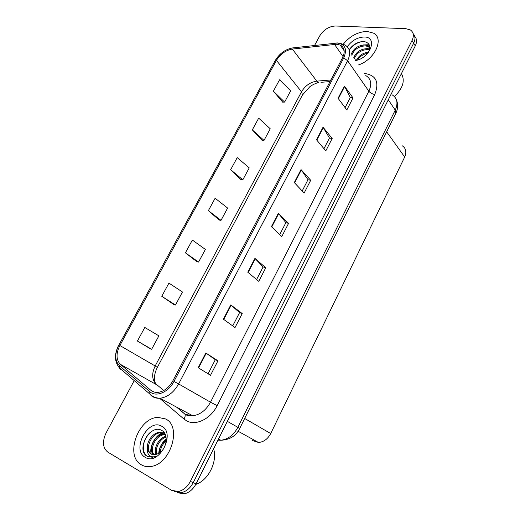 <?xml version="1.0" encoding="UTF-8"?>
<svg xmlns="http://www.w3.org/2000/svg" width="520" height="520" viewBox="0 0 520 520"><rect width="100%" height="100%" fill="white"/><g stroke="black" fill="none" stroke-linecap="round" stroke-linejoin="round"><path stroke-width="0.78" d="M402.051 145.659C405.951 148.115 406.822 151.905 404.677 157.027L270.712 433.543C267.755 439.082 263.673 442.052 258.459 442.468L252.428 440.473M367.269 31.454C358.098 31.681 350.11 35.913 343.317 44.142C350.11 35.913 358.098 31.681 367.269 31.454L373.497 33.144L367.269 31.454M341.9 46.195L341.471 46.904L341.9 46.195M165.347 418.88L158.067 417.417C138.417 417.417 124.371 455.897 141.401 464.815C144.034 466.349 146.998 466.921 150.293 466.531C170.593 465.153 182.448 425.913 165.347 418.88L158.067 417.417C138.417 417.417 124.371 455.897 141.401 464.815C144.034 466.349 146.998 466.921 150.293 466.531C170.593 465.153 182.448 425.913 165.347 418.88M336.707 44.252L340.21 45.078C344.559 47.522 345.332 51.766 342.524 57.805L172.809 380.913C168.909 387.751 163.917 391.579 157.833 392.399C155.077 392.587 152.731 391.872 150.794 390.254L120.348 364.306C116.103 359.781 115.947 353.516 119.867 345.514L276.452 60.405C280.371 54.054 285.668 50.277 292.338 49.075L336.707 44.252M337.356 43.03L292.78 47.905C285.467 49.225 279.663 53.365 275.366 60.32L118.872 345.059C114.562 353.828 114.738 360.692 119.385 365.671L149.792 391.69C155.981 397.481 168.558 392.256 173.959 381.453L343.759 57.889C347.373 49.251 345.241 44.298 337.356 43.03M174.564 491.51L181.109 492.687C186.147 491.666 190.183 488.312 193.225 482.632L413.679 43.166C415.538 39.195 415.344 35.997 413.101 33.572C415.344 35.997 415.538 39.195 413.679 43.166L193.225 482.632C190.183 488.312 186.147 491.666 181.109 492.687L174.564 491.51M198.192 367.699L210.509 375.291L217.952 360.815L205.836 352.976L198.192 367.699M208.072 373.789L215.326 359.697L205.836 352.976M215.319 359.71L217.952 360.815M223.379 319.176L235.027 327.574L242.229 313.547L230.776 304.922L223.379 319.176M232.719 325.91L239.583 312.579L230.776 304.922M239.577 312.598L242.229 313.547M247.767 272.194L258.778 281.339L265.759 267.748L254.936 258.388L247.767 272.194M256.601 279.526L263.094 266.916L254.936 258.388M263.081 266.942L265.759 267.748M338.059 98.273L346.834 109.948L353.022 97.903L344.396 86.06L338.059 98.273M345.091 107.64L350.285 97.552L344.396 86.06M350.259 97.604L353.022 97.903M316.511 139.782L325.8 150.885L332.176 138.476L323.043 127.199L316.511 139.782M323.96 148.688L329.453 138.021L323.043 127.199M329.427 138.066L332.176 138.476M294.3 182.559L304.135 193.056L310.7 180.271L301.034 169.592L294.3 182.559M302.185 190.977L307.996 179.699L301.034 169.592M307.976 179.738L310.7 180.271M271.401 226.675L281.801 236.522L288.574 223.347L278.343 213.297L271.401 226.675M279.747 234.572L285.883 222.644L278.343 213.297M285.87 222.677L288.574 223.347M358.495 64.948C374.764 59.631 384.488 38.584 373.497 33.144C384.488 38.584 374.764 59.631 358.495 64.948M134.225 380.614L106.087 432.919C102.141 441.526 102.713 447.922 107.802 452.107L171.645 490.328L178.204 491.498C183.255 490.464 187.304 487.097 190.365 481.397L412.068 40.423C414.187 35.763 413.634 32.273 410.404 29.952L405.847 28.659L335.419 26C328.894 26.39 323.648 29.705 319.683 35.952L314.587 45.422M161.772 296.276L175.468 305.019L182.468 292L168.935 283.108L161.772 296.276L173.739 304.473M137.417 341.042L151.671 349.258L158.886 335.849L144.8 327.47L137.417 341.042L149.988 348.575M230.653 169.689L242.814 179.816L249.236 167.875L237.218 157.631L230.653 169.689L240.975 179.641M252.311 129.883L264.011 140.406L270.25 128.798L258.694 118.157L252.311 129.883L262.132 140.348M273.37 91.189L284.622 102.089L290.693 90.799L279.572 79.788L273.37 91.189L282.718 102.128M185.412 252.837L198.569 262.067L205.374 249.425L192.368 240.052L185.412 252.837L196.8 261.651M208.364 210.659L221.013 220.35L227.617 208.065L215.118 198.244L208.364 210.659L219.206 220.058M221.013 220.35L219.056 220.038M242.814 179.816L240.825 179.628M264.011 140.406L261.983 140.341M284.622 102.089L282.568 102.135M198.569 262.067L196.664 261.619M175.468 305.019L173.602 304.428M151.671 349.258L149.858 348.517M357.897 42.588L355.485 44.096M177.457 492.687L183.989 493.863C189.014 492.85 193.037 489.515 196.06 483.853L415.279 45.884C417.125 41.932 416.936 38.74 414.7 36.316M394.407 96.544C402.928 88.296 405.269 80.645 401.421 73.58M356.616 59.975C359.028 55.465 362.999 52.858 368.531 52.156M357.669 59.982C359.892 56.407 363.266 54.145 367.783 53.183M353.672 57.922C356.005 51.961 360.698 48.854 367.738 48.6L369.668 49.082M354.282 58.812C356.61 52.858 361.296 49.758 368.335 49.511L369.512 49.738M354.985 59.839L358.144 59.82M351.201 54.327C353.561 48.354 358.274 45.227 365.339 44.954L368.264 45.936L369.824 47.405M351.819 55.224C354.172 49.257 358.885 46.137 365.944 45.87L369.831 47.613M355.466 60.541C370.253 58.377 378.176 36.907 364.377 36.998C357.584 37.212 351.884 40.45 347.282 46.696M368.31 52.546C371.085 46.599 369.785 42.959 364.397 41.626C358.156 41.477 353.087 44.207 349.174 49.809M355.407 60.45L357.227 60.118M357.481 60.041L355.29 60.281M349.271 50.115C352.04 45.916 356.057 43.102 361.322 41.665M365.703 45L369.382 45.169M363.071 44.954L369.187 44.733M367.523 52.241L368.615 51.987M195.774 484.406C208.338 480.474 217.685 461.552 213.603 448.806M159.322 453.089C159.302 447.662 161.623 443.209 166.276 439.738M160.284 452.4C160.563 447.922 162.546 444.1 166.218 440.928M156.137 454.538C153.192 448.669 158.769 437.781 165.912 436.358M156.865 454.318C154.622 448.604 159.595 438.945 166.062 437.053M153.524 454.753C147.687 449.637 154.726 434.142 163.794 434.226L165.204 434.291M154.135 454.786C148.948 449.228 156.019 434.629 164.769 434.7L165.38 434.7M147.505 448.708C148.044 451.146 149.208 452.894 151.015 453.966L154.986 454.747L158.698 453.466C166.79 449.3 168.955 434.161 162.019 430.599C150.56 423.183 136.097 448.955 146.536 455.943L152.347 457.321L155.519 456.469C152.912 457.249 150.767 456.794 149.091 455.104C147.7 453.603 147.173 451.471 147.505 448.708C146.244 441.974 152.952 432.309 159.868 432.315L163.742 433.166L165.12 434.122M151.814 454.35L151.567 454.214C144.17 450.522 150.923 432.679 160.849 432.796L164.001 433.316M164.274 433.426L164.938 433.765M161.551 426.153C148.024 418.035 131.151 449.963 145.288 457.36C159.048 466.271 176.274 432.757 161.551 426.153M148.077 456.775C141.271 453.856 141.876 440.082 149.805 432.803M157.684 436.605L163.046 433.01M163.248 432.933L164.197 432.601M165.074 440.622L166.283 439.491M151.177 453.966C149.208 446.726 154.953 435.734 162.325 432.868M162.702 432.718L163.956 432.296M158.724 453.453C159.172 447.726 161.688 442.865 166.263 438.874M386.666 131.807L404.677 157.027M244.667 418.464L270.712 433.543M188.799 415.454L188.734 415.805M364.312 73.437C376.071 75.043 379.554 82.056 374.757 94.484L217.165 405.652L210.503 402.207L368.862 91.221C372.112 83.948 371.085 78.734 365.781 75.576M217.165 405.652C210.802 418.756 196.053 426.049 186.791 420.947L183.931 419.036L159.595 398.275M186.199 414.518L192.673 415.747C200.05 414.843 205.992 410.325 210.503 402.207L178.633 383.935C173.81 392.431 167.615 397.202 160.037 398.249C156.546 398.496 153.576 397.592 151.131 395.531L149.89 394.075C152.601 396.721 155.981 398.112 160.037 398.249L192.673 415.747L187.096 415.363L184.958 414.213C185.439 415.643 185.094 417.248 183.931 419.036M337.538 42.926L334.88 43.108M118.872 345.059L275.366 60.32M119.691 368.342L118.917 367.322M119.385 365.671L119.522 367.985L120.776 369.428M294.339 47.723L292.78 47.905M149.792 391.69L149.89 394.075L119.522 367.985C114.406 361.875 114.147 354.237 118.749 345.059M173.959 381.453L178.633 383.935L347.607 60.736L343.759 57.889M339.534 43.069L344.728 44.889C350.11 47.95 351.072 53.235 347.607 60.736L368.862 91.221C370.312 92.983 372.275 94.068 374.757 94.484M190.365 481.397L196.06 483.853M412.068 40.423L415.279 45.884M177.535 407.628L184.958 414.213L176.52 407.082M119.867 345.514L155.168 365.982C151.548 373.653 151.879 379.704 156.162 384.144L163.767 390.5M120.348 364.306L157.398 385.171M150.794 390.254L154.089 392.035M334.451 44.324L343.083 56.654M292.338 49.075L316.823 81.133C310.323 82.115 305.221 85.663 301.516 91.787L155.168 365.982L157.32 367.419C154.226 373.763 153.641 379.151 155.558 383.584M330.889 79.969L316.823 81.133L318.442 82.524C318.903 82.193 312.917 84.279 309.907 86.645L302.425 95.049M276.452 60.405L301.516 91.787L302.49 94.933L157.32 367.419M320.976 82.316L330.038 81.582M271.733 226.993L278.661 213.642M294.613 182.897L301.327 169.956M316.81 140.133L323.317 127.588M338.338 98.644L344.656 86.476M248.118 272.486L255.275 258.707M223.75 319.442L231.14 305.214M198.582 367.939L206.219 353.229M217.932 440.147L220.857 440.251C228.014 439.368 233.701 435.032 237.906 427.258L395.259 110.11C398.288 103.148 397.235 98.052 392.113 94.816M388.284 99.814L395.259 110.11L395.844 113.276M396.682 100.659C398.216 104.656 397.963 108.817 395.909 113.145L239.753 428.389L227.338 421.363M238.069 431.236L258.459 442.468M340.21 45.078L344.182 50.811M294.151 47.749L292.012 48.009M281.008 53.482L275.113 60.593M178.204 491.498L183.989 493.863M239.753 428.389C236.113 435.877 229.814 439.829 220.857 440.251L218.498 439.023M368.862 46.852L368.264 45.936M164.769 434.7L163.794 434.226M160.849 432.796L159.868 432.315"/></g></svg>
